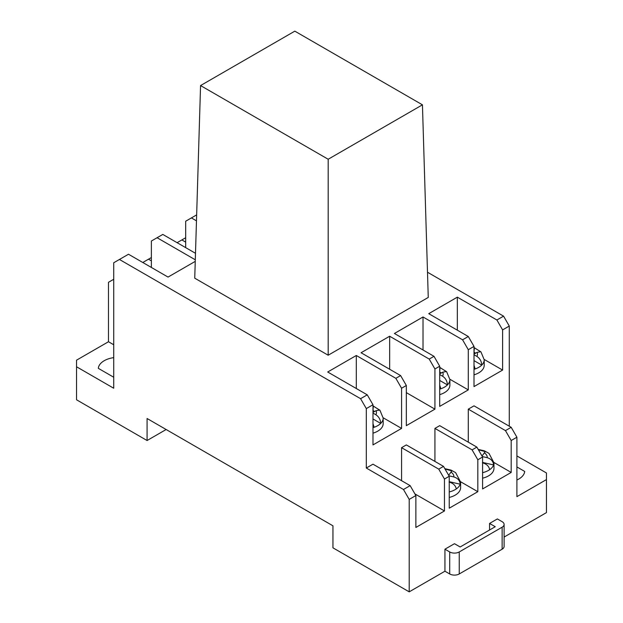 <?xml version="1.0" encoding="UTF-8"?>
<svg xmlns="http://www.w3.org/2000/svg" width="623" height="623" viewBox="0 0 623 623"><rect width="100%" height="100%" fill="white"/><g stroke="black" fill="none" stroke-linecap="round" stroke-linejoin="round"><path stroke-width="0.93" d="M474.01 374.82A18.534 10.7 0 0 0 484.211 365.265L484.211 359.759A18.534 10.7 180 0 1 481.743 365.094A18.534 10.7 180 0 1 475.154 368.956A18.534 10.7 180 0 1 474.01 369.314M439.698 394.632A18.534 10.7 0 0 0 449.892 385.076L449.892 379.571A18.534 10.7 180 0 1 447.431 384.905A18.534 10.7 180 0 1 440.843 388.768A18.534 10.7 180 0 1 439.698 389.126M372.982 433.149A18.534 10.7 0 0 0 383.176 423.593L383.176 418.088A18.534 10.7 180 0 1 380.708 423.422A18.534 10.7 180 0 1 374.119 427.285A18.534 10.7 180 0 1 372.982 427.651M449.23 497.442A18.534 10.7 0 0 0 460.615 487.568L460.615 482.062A18.534 10.7 180 0 1 460.241 484.211A18.534 10.7 180 0 1 456.293 488.93A18.534 10.7 180 0 1 449.23 491.936M482.591 478.184A18.534 10.7 0 0 0 493.977 468.309L493.977 462.803A18.534 10.7 180 0 1 493.603 464.953A18.534 10.7 180 0 1 489.655 469.672A18.534 10.7 180 0 1 482.591 472.678M372.982 412.434L375.973 410.705L379.539 410.082L373.294 406.032L372.982 410.9M372.982 418.96L380.708 423.422C380.497 419.614 378.877 416.717 375.84 414.723L372.982 413.072M439.698 373.917L442.696 372.188L446.263 371.557L440.017 367.508L439.698 372.375M439.698 380.443L447.431 384.905C447.221 381.089 445.593 378.192 442.556 376.206L439.698 374.555M474.01 354.105L477.008 352.377L480.574 351.746L474.329 347.696L474.01 352.571M474.01 360.631L481.743 365.094C481.532 361.285 479.912 358.381 476.875 356.395L474.01 354.744M474.01 365.343L475.154 368.956M439.698 385.154L440.843 388.768M372.982 423.679L374.119 427.285M449.051 482.054C453.147 483.152 455.561 485.449 456.293 488.93M482.412 462.796C486.508 463.894 488.923 466.183 489.655 469.672M489.561 529.994L489.561 523.437L495.246 526.715L460.156 546.978L454.471 543.7L444.939 549.198L444.939 571.213L409.202 591.85L409.202 499.397L403.478 489.491L410.152 485.644L415.868 495.55L409.202 499.397M504.108 524.441L504.108 546.449A6.736 3.894 180 0 1 502.13 549.206L502.13 527.19A6.736 3.894 0 0 0 504.108 524.441A6.736 3.894 0 0 0 502.13 521.685L497.364 518.936L489.561 523.437M504.108 537.057L546.457 512.604L546.457 472.982L516.903 455.927M516.903 437.214L511.187 440.516L505.463 430.61L511.187 427.308L516.903 437.214L516.903 496.648L546.457 479.585M482.591 457.025L477.825 459.774L472.109 449.868L476.875 447.119L482.591 457.025L482.591 488.946L511.187 472.436L511.187 440.516M449.23 476.284L444.464 479.04L438.748 469.135L443.514 466.378L449.23 476.284L449.23 508.204L477.825 491.695L477.825 459.774M415.868 495.55L415.868 527.463L444.464 510.953L444.464 479.04M474.01 346.411L474.01 386.587L502.605 370.078L502.605 329.902L496.889 319.996L457.337 297.163L428.741 313.673L468.294 336.506L474.01 346.411L468.294 349.713L462.578 339.808L423.017 316.975L394.421 333.484L433.982 356.317L439.698 366.223L434.932 368.98L429.216 359.074L389.655 336.233L361.067 352.743L400.62 375.583L406.336 385.489L401.57 388.238L395.854 378.332L356.301 355.492L327.706 372.001L367.259 394.842L372.982 404.748L366.308 408.595L366.308 468.029L403.478 489.491M496.889 319.996L503.563 316.149L427.503 272.235M196.471 220.846L191.401 217.918L196.167 215.169L196.634 215.441M195.295 259.791L157.089 237.729L162.805 234.427L195.49 253.296M366.308 408.595L360.585 398.689L119.437 259.464L128.494 254.239L168.046 277.079L195.248 261.372M360.585 398.689L367.259 394.842M395.854 378.332L400.62 375.583M429.216 359.074L433.982 356.317M462.578 339.808L468.294 336.506M200.559 85.569L194.742 278.177L328.181 355.219L428.258 297.436L422.441 104.828L294.819 31.15L200.559 85.569L328.181 159.247L328.181 355.219M185.685 237.729L177.103 242.682M185.685 242.137L181.869 239.933M151.373 257.54L142.792 262.493M151.373 260.842L148.508 259.191M472.109 449.868L434.932 428.406L439.698 425.657L476.875 447.119M366.308 468.029L372.982 464.182L410.152 485.644M438.748 469.135L401.57 447.672L406.336 444.915L443.514 466.378M113.721 344.768L108.48 341.739L76.543 360.172L76.543 399.795L147.083 440.516L166.146 429.512M76.543 366.776L113.721 388.238L113.721 262.766L119.437 259.464M409.202 591.85L332.947 547.827L332.947 525.812L147.083 418.508L147.083 440.516M503.563 316.149L509.279 326.055L509.279 426.21M108.48 341.739L108.48 282.305L113.721 279.275M459.237 573.962A6.736 3.894 180 0 1 449.705 573.962L449.705 551.955A6.736 3.894 0 0 0 459.237 551.955L459.237 573.962L502.13 549.206M449.705 573.962L444.939 571.213M151.373 267.446L151.373 241.031L157.089 237.729M185.685 247.635L185.685 221.22L191.401 217.918M505.463 430.61L468.294 409.147L474.01 405.846L511.187 427.308M439.698 366.223L439.698 406.398L468.294 389.889L468.294 349.713M406.336 385.489L406.336 425.657L434.932 409.147L434.932 368.98M372.982 404.748L372.982 444.915L401.57 428.406L401.57 388.238M401.57 480.691L401.57 447.672M434.932 461.425L434.932 428.406M468.294 442.166L468.294 409.147M509.279 326.055L502.605 329.902M516.903 480.006A20.216 11.673 0 0 0 524.698 471.432L516.903 466.931M113.721 357.633A20.216 11.673 0 0 0 98.302 368.325L113.721 377.234M477.825 491.695L460.615 481.758M444.464 510.953L414.918 493.899M511.187 472.436L493.977 462.5M457.337 330.182L457.337 297.163M502.605 370.078L484.203 359.455M423.017 349.994L423.017 316.975M468.294 389.889L449.892 379.259M389.655 369.252L389.655 336.233M434.932 409.147L406.336 392.638M356.301 388.511L356.301 355.492M401.57 428.406L383.168 417.784M328.181 159.247L422.441 104.828M449.705 551.955L444.939 549.198M502.13 527.19L459.237 551.955M482.007 456.02L485.294 451.644L479.11 449.954M482.591 462.422L493.603 464.953C493.245 461.293 491.111 458.871 487.217 457.687L482.327 456.566M448.653 475.279L451.932 470.902L445.757 469.22M449.23 481.68L460.241 484.211C459.883 480.551 457.757 478.129 453.856 476.945L448.965 475.824M374.625 411.484L373.294 410.713M441.349 372.967L440.017 372.196M475.661 353.155L474.329 352.384M375.84 414.723A11.798 6.806 0 0 0 375.973 410.705M442.556 376.206A11.798 6.806 0 0 0 442.696 372.188M476.875 356.395A11.798 6.806 0 0 0 477.008 352.377M487.217 457.687A11.798 6.806 0 0 0 484.25 452.773M453.856 476.945A11.798 6.806 0 0 0 450.888 472.032M444.822 468.652L450.982 470.085L455.615 472.623L460.615 482.062M478.184 449.393L484.344 450.826L488.969 453.365L493.977 462.803M474.01 347.572L480.94 351.878L484.211 359.759M439.698 367.383L446.621 371.69L449.892 379.571M372.982 405.908L379.905 410.214L383.176 418.088"/></g></svg>
